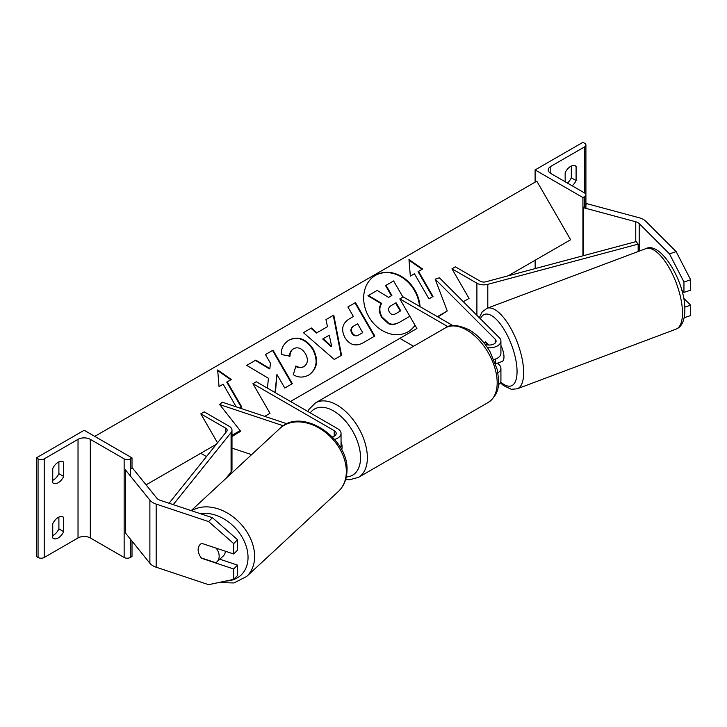 <?xml version="1.0" encoding="UTF-8"?>
<svg xmlns="http://www.w3.org/2000/svg" width="727" height="727" viewBox="0 0 727 727"><rect width="100%" height="100%" fill="white"/><g stroke="black" fill="none" stroke-linecap="round" stroke-linejoin="round"><path stroke-width="1.09" d="M493.906 359.502A11.596 6.697 0 0 0 500.921 353.349L500.921 341.127A11.596 6.697 0 0 0 499.367 337.773L439.372 277.778L435.182 279.177L447.259 310.974L437.854 316.927M487.544 347.733A11.596 6.697 0 0 0 500.921 341.127M488.798 345.016L485.636 341.854M484.927 344.089A6.761 3.908 0 0 0 492.152 344.671A6.761 3.908 0 0 0 496.087 341.127A6.761 3.908 0 0 0 495.178 339.173L435.182 279.177M497.886 372.851A11.596 6.697 180 0 0 500.921 368.344A11.596 6.697 180 0 0 499.367 364.99L497.522 363.146M447.941 326.696L399.823 298.915L403.24 296.943L452.866 325.596M399.823 298.915L416.907 328.504L399.823 338.364L413.536 346.279M498.395 384.737A11.596 6.697 0 0 0 500.921 380.566L500.921 368.344M574.73 165.592L576.093 166.383A9.66 5.58 120 0 0 575.457 165.901A9.66 5.58 120 0 0 570.631 166.383A9.66 5.58 120 0 0 565.161 172.69L565.161 181.759M535.099 169.927L582.927 197.544L584.635 196.554A4.344 2.508 0 0 0 585.907 194.781A4.344 2.508 0 0 0 584.635 193.009L550.812 173.48A8.697 5.016 180 0 1 548.267 169.927A8.697 5.016 180 0 1 550.812 166.383L584.635 146.854A4.344 2.508 0 0 0 585.907 145.082A4.344 2.508 0 0 0 584.635 143.301L582.927 142.319L535.099 169.927L535.099 182.159M535.099 260.257L535.181 268.59M567.378 183.04A9.66 5.58 120 0 0 571.313 177.815L571.313 166.029M576.093 166.383L576.093 180.578A9.66 5.58 -60 0 1 572.158 185.803M582.927 197.544L582.927 255.822M571.313 177.815L576.093 180.578M341.045 441.707A12.077 6.97 60 0 1 341.681 449.813M676.155 251.624L690.65 279.786L683.953 282.012L669.467 253.859L676.155 251.624L645.885 221.353A15.458 8.924 0 0 0 643.431 219.509A15.458 8.924 0 0 0 639.033 217.727L586.662 203.624L585.907 204.56M669.467 253.859L639.197 223.589A7.733 4.462 0 0 0 637.961 222.662A7.733 4.462 0 0 0 635.761 221.771L583.39 207.677L583.39 255.695M690.65 279.786L690.65 290.182L683.953 292.408L683.953 282.012M583.39 207.677L584.635 206.141M681.772 290.227L683.953 292.408M684.216 317.708L690.65 315.563L690.65 305.167L683.653 298.179M684.798 307.121L690.65 305.167M498.522 362.773A12.077 4.616 -110.6 0 0 498.822 362.691L502.166 361.437A12.077 4.616 -110.6 0 0 503.956 356.166A12.077 4.616 -110.6 0 0 500.921 345.498M485.409 341.954L485.027 342.099A12.077 4.616 -110.6 0 0 484.146 343.089M495.223 362.864A12.077 4.616 -110.6 0 0 495.596 359.311A12.077 4.616 -110.6 0 0 495.578 358.984M495.578 363.882L499.104 362.555A12.077 4.616 -110.6 0 1 498.822 362.691M485.027 342.099L487.872 344.934M681.99 291A12.077 4.616 -110.6 0 0 682.017 290.473M202.006 558.145L201.797 558.354A12.077 8.542 45 0 1 201.47 557.963M198.989 553.829A12.077 8.542 45 0 1 198.135 549.639A12.077 8.542 45 0 1 200.052 544.587A12.077 8.542 45 0 1 201.797 543.369L233.694 554.001L233.694 543.605L237.565 539.734L237.565 550.13L233.694 554.001M237.565 539.734L212.457 517.706L208.594 521.568L156.169 504.093A15.458 8.924 180 0 1 152.961 502.675A15.458 8.924 180 0 1 149.88 500.131L125.462 469.896L125.462 533.009L149.88 563.252A15.458 8.924 180 0 0 152.961 565.788A15.458 8.924 180 0 0 156.169 567.205L208.594 584.681L233.694 579.383L233.694 568.987L201.797 558.354M212.457 517.706L160.031 500.231A7.733 4.462 180 0 1 158.431 499.522A7.733 4.462 180 0 1 156.887 498.249L132.468 468.015L130.297 468.597M233.694 579.383L237.565 575.52L237.565 565.124L219.808 559.199M237.565 565.124L233.694 568.987M208.594 521.568L233.694 543.605M200.307 544.35A12.077 8.842 -132.8 0 0 198.244 549.539A12.077 8.842 -132.8 0 0 201.252 557.891L215.765 562.734A12.077 8.842 -132.8 0 0 216.91 561.88A12.077 8.842 -132.8 0 0 219.163 556.509A12.077 8.842 -132.8 0 0 216.155 548.158L201.788 543.369M216.91 561.88L223.189 556.073A12.077 8.842 -132.8 0 0 225.406 551.239M52.744 523.758A9.66 5.58 -60 0 1 58.215 517.442A9.66 5.58 -60 0 1 63.04 516.97A9.66 5.58 -60 0 1 63.676 517.442L63.676 531.646A9.66 5.58 120 0 1 53.38 538.434A9.66 5.58 120 0 1 52.744 537.953L52.744 523.758M52.744 468.533A9.66 5.58 -60 0 1 58.215 462.218A9.66 5.58 -60 0 1 63.04 461.745A9.66 5.58 -60 0 1 63.676 462.218L63.676 476.421A9.66 5.58 120 0 1 53.38 483.21A9.66 5.58 120 0 1 52.744 482.728L52.744 468.533M58.896 517.088L58.896 528.883A9.66 5.58 -60 0 1 52.744 535.554M36.35 457.883L84.178 430.266L132.005 457.883L130.297 458.864A4.344 2.508 180 0 1 124.144 458.864L90.321 439.344A8.697 5.016 0 0 0 78.025 439.344L44.211 458.864A4.344 2.508 180 0 1 38.058 458.864L36.35 457.883L36.35 556.491L38.058 557.482A4.344 2.508 180 0 0 44.211 557.482L78.025 537.953A8.697 5.016 0 0 1 90.321 537.953L124.144 557.482A4.344 2.508 180 0 0 130.297 557.482L132.005 556.491L132.005 541.106M58.896 461.863L58.896 473.659A9.66 5.58 -60 0 1 52.744 480.329M132.005 457.883L132.005 468.133M58.896 473.659L63.676 476.421M62.313 461.427L63.676 462.218M58.896 528.883L63.676 531.646M62.313 516.652L63.676 517.442M332.403 436.936A6.761 3.908 180 0 0 336.21 433.428A6.761 3.908 180 0 0 334.229 430.666L252.932 383.72L256.349 381.748L337.646 428.694A11.596 6.697 180 0 1 341.045 433.428A11.596 6.697 180 0 1 334.647 439.408M341.045 433.428L341.045 445.651A11.596 6.697 180 0 1 340.509 447.668M251.597 454.648L231.986 448.114M240.155 430.638L231.986 435.618M287.001 423.786L222.153 402.167L219.736 404.585L240.655 431.275L231.986 436.563M283.312 425.777L219.736 404.585M252.932 383.72L270.008 413.309L264.728 416.362L270.008 413.309M451.958 268.817L476.903 283.221A9.66 5.58 180 0 0 487.799 284.33L638.161 244.127L636.134 241.591L485.763 281.803A4.835 2.79 180 0 1 480.32 281.249L455.375 266.845L451.958 268.817L469.042 298.397L463.299 301.714L469.042 298.397M638.161 244.127L638.161 251.524M169.055 503.238L226.706 431.365A4.835 2.79 0 0 0 227.151 430.193A4.835 2.79 0 0 0 225.733 428.221L200.797 413.827L217.527 442.807M146.072 484.864L216.337 444.297L200.797 453.266L206.495 456.565M173.253 504.638L231.086 432.538A9.66 5.58 0 0 0 231.986 430.193A9.66 5.58 0 0 0 229.15 426.249L204.214 411.855L200.797 413.827M225.87 478.493L231.086 471.987A9.66 5.58 0 0 0 231.986 469.642L231.986 430.193M420.033 306.64A32.588 26.608 60 0 0 403.921 278.032A32.588 26.608 60 0 0 375.595 275.288L375.595 275.288A32.588 26.608 60 0 0 368.843 316.818A32.588 26.608 60 0 0 408.183 331.739L408.183 331.739A32.588 26.608 60 0 0 415.126 325.423M407.947 331.875A32.588 26.608 60 0 0 414.999 325.196M419.506 306.34A32.588 26.608 60 0 0 375.359 275.433M410.346 276.124L414.445 273.752L428.939 298.861L433.038 296.489L418.543 271.389L422.641 269.017L408.965 259.53L410.346 276.124M289.146 339.982C298.197 335.792 306.231 338.846 313.237 349.151L313.292 349.251C318.789 360.31 317.345 368.889 308.939 374.968L308.939 374.968C303.332 377.849 298.125 377.749 293.308 374.687L295.889 365.99C298.797 367.653 301.541 367.807 304.122 366.463L304.122 366.463C307.921 363.6 308.393 359.392 305.54 353.858L305.485 353.758C302.05 348.415 298.161 346.688 293.799 348.578L293.799 348.578C291.218 350.25 289.946 352.795 289.982 356.203L281.404 354.522C280.995 348.506 283.575 343.653 289.146 339.982L289.146 339.982M327.459 326.677L325.96 319.626L333.775 315.109L341.554 355.285L334.302 359.474L303.395 332.648L311.465 327.995L316.872 332.784L327.459 326.677M508.155 275.815L570.631 239.746L536.808 181.177L94.764 436.382M231.986 435.264L240.101 430.575M290.509 401.477L416.907 328.504M437.4 316.663L447.259 310.974M344.871 337.519C340.799 329.258 342.399 322.979 349.669 318.68L353.413 316.518L347.897 306.958L355.467 302.586L374.796 336.056L363.082 342.817C355.712 346.788 349.669 345.052 344.934 337.619L344.871 337.519M275.424 392.771L276.942 374.45L284.775 388.027L292.354 383.656L273.025 350.178L265.455 354.558L270.453 363.209L269.862 368.589L255.813 360.119L246.717 365.372L268.427 378.276L267.436 388.154M236.23 406.856L223.144 384.201L219.045 386.573L217.664 369.97L231.34 379.467L227.242 381.839L241.737 406.938L239.81 408.056M399.55 322.234L409.846 316.281L399.55 322.234C395.37 324.56 391.689 325.069 388.527 323.742L389.009 323.46L382.02 316.954C379.249 311.747 379.14 307.23 381.711 303.404L368.425 295.48L377.186 290.418L388.572 297.398L391.898 295.471L386.028 285.32L393.616 280.931L402.958 297.107M388.527 323.742L381.539 317.236C378.767 312.019 378.658 307.503 381.23 303.686L367.944 295.762L368.425 295.48M400.032 321.952C395.851 324.287 392.18 324.787 389.009 323.46M391.408 295.753L385.546 285.593L386.028 285.32M381.23 303.686L381.711 303.404M329.276 335.192L323.188 338.709L331.676 346.415L329.276 335.192M331.676 346.415L331.194 346.697L322.706 338.991L323.188 338.709M326.977 326.95L316.872 332.784M325.96 319.626L333.775 315.109M333.293 315.391L341.072 355.567M303.395 332.648L311.465 327.995M310.983 328.268L316.39 333.066M352.259 332.812C354.022 335.656 356.33 336.283 359.165 334.684L362.718 332.639L357.611 323.788L354.022 325.86C351.305 327.613 350.705 329.894 352.204 332.712L351.768 333.093C353.54 335.938 355.839 336.565 358.684 334.965L362.237 332.911M353.54 326.141L354.022 325.86L353.54 326.141C350.823 327.886 350.214 330.176 351.714 332.993L351.768 333.093M349.651 318.69L352.931 316.799M347.897 306.958L355.467 302.586M354.985 302.868L374.314 336.337M288.664 340.263C297.716 336.065 305.74 339.127 312.755 349.433L312.81 349.533C318.308 360.592 316.863 369.162 308.448 375.25L308.939 374.968M295.407 366.272C298.315 367.926 301.06 368.089 303.641 366.744L304.122 366.463L303.641 366.744M293.317 348.86L293.799 348.578L293.317 348.86C290.736 350.532 289.464 353.077 289.5 356.484M269.862 368.589L269.381 368.862L255.331 360.401L246.717 365.372M255.331 360.401L255.813 360.119M291.872 383.929L272.543 350.459L265.455 354.558M272.543 350.459L273.025 350.178M274.988 392.516L276.942 374.45M241.255 407.22L226.76 382.111L227.242 381.839M217.718 370.625L230.859 379.748M422.16 269.299L409.019 260.184M432.556 296.77L418.061 271.671L418.543 271.389M389.372 312.074C390.999 314.655 393.134 315.191 395.779 313.682L400.75 310.811L396.097 302.759L391.09 305.649C388.5 307.285 387.909 309.393 389.318 311.974L389.372 312.074M400.268 311.092L395.615 303.041L391.09 305.649M395.615 303.041L396.097 302.759M495.178 339.173L495.178 343.071M584.635 146.854L584.635 193.009M550.812 166.383L550.812 173.48M584.635 196.554L584.635 208.004M488.28 402.422A42.993 24.827 -120 0 0 494.869 367.971A42.993 24.827 -120 0 0 466.779 330.076A42.993 24.827 -120 0 0 445.278 327.95C450.131 324.088 458.101 324.715 469.197 329.84C477.457 334.765 484.427 342.117 490.125 351.886L497.177 369.389C499.185 382.584 500.939 392.734 488.28 402.422L358.466 477.366L349.378 479.802L345.661 479.547M445.278 327.95L315.473 402.894A42.993 24.827 60 0 1 336.964 405.021A42.993 24.827 60 0 1 365.054 442.916A42.993 24.827 60 0 1 358.466 477.366M346.316 476.93A38.167 22.037 -120 0 0 359.72 449.613A38.167 22.037 -120 0 0 333.548 410.937A38.167 22.037 -120 0 0 310.275 412.891M639.197 223.589L639.197 251.133M635.761 221.771L635.761 241.691M682.417 310.402A42.993 16.421 -110.6 0 0 668.486 266.682A42.993 16.421 -110.6 0 0 645.803 248.652C660.352 240.955 684.225 280.222 684.834 307.748C685.107 319.635 682.18 326.768 676.037 329.149A42.993 16.421 -110.6 0 0 682.417 310.402M500.667 381.966A38.167 14.576 -110.6 0 0 516.997 369.216A38.167 14.576 -110.6 0 0 501.139 325.078A38.167 14.576 -110.6 0 0 480.411 318.817M645.803 248.652L486.981 308.312A42.993 16.421 69.4 0 1 509.654 326.341A42.993 16.421 69.4 0 1 523.594 370.061A42.993 16.421 69.4 0 1 517.215 388.809L676.037 329.149M156.169 504.093L156.169 567.205M149.88 500.131L149.88 563.252M200.561 513.735A38.167 27.944 47.2 0 1 248.025 558.227A38.167 27.944 47.2 0 1 225.933 581.027M218.6 582.572L233.921 582.963L246.617 576.511A42.993 31.488 -132.8 0 0 254.623 557.382A42.993 31.488 -132.8 0 0 232.476 516.397A42.993 31.488 -132.8 0 0 191.655 510.772M346.325 472.405A42.993 31.488 47.2 0 1 338.319 491.525C343.826 486.245 346.706 479.447 346.97 471.141C349.533 438.399 301.596 406.293 279.859 428.457A42.993 31.488 47.2 0 1 321.761 429.721A42.993 31.488 47.2 0 1 346.325 472.405M78.025 439.344L78.025 537.953M44.211 458.864L44.211 557.482M38.058 458.864L38.058 557.482M130.297 458.864L130.297 475.876M130.297 538.989L130.297 557.482M124.144 458.864L124.144 557.482M90.321 439.344L90.321 537.953M334.229 430.666L334.229 436.182M476.903 283.221L476.903 315.309M487.799 284.33L487.799 308.003M225.733 428.221L225.733 432.574M231.086 432.538L231.086 471.987M381.539 317.236L382.02 316.954M381.593 317.326L382.075 317.054M358.684 334.965L359.165 334.684M351.714 332.993L352.204 332.712M312.755 349.433L313.237 349.151M312.81 349.533L313.292 349.251M585.907 145.082L585.907 208.349M315.473 402.894L308.821 409.546L307.803 411.455M486.981 308.312L482.192 311.865L479.302 317.708M500.294 382.738L503.557 385.601L511.354 389.299L517.215 388.809M246.617 576.511L338.319 491.525M191.201 510.618L279.859 428.457"/></g></svg>
